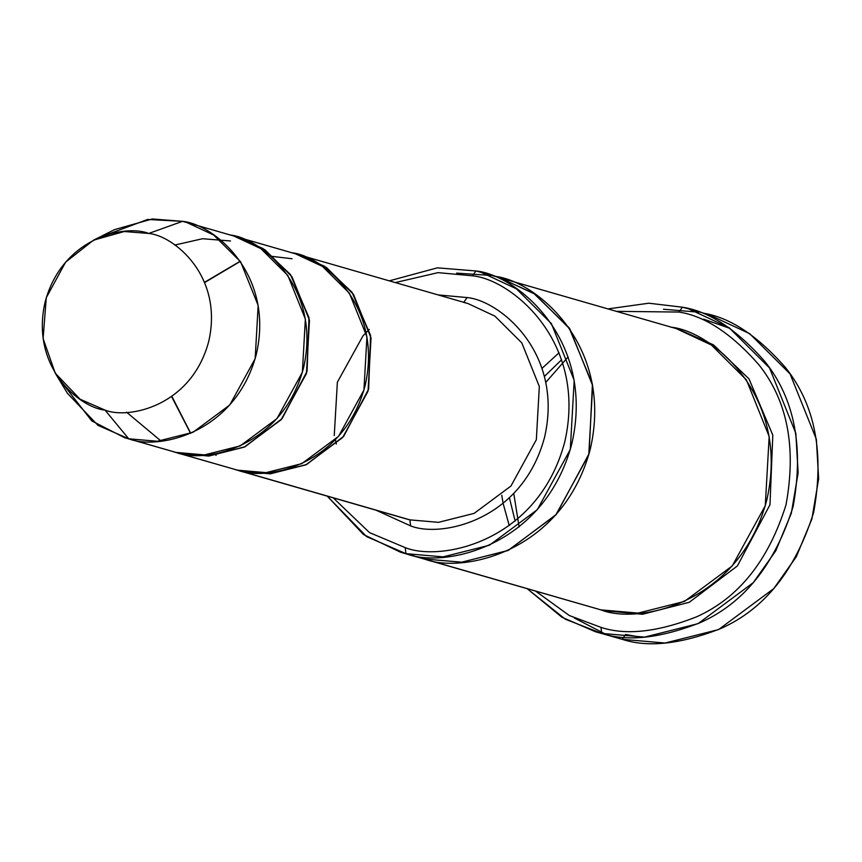 <?xml version="1.0" encoding="UTF-8"?>
<svg xmlns="http://www.w3.org/2000/svg" width="862" height="862" viewBox="0 0 862 862"><rect width="100%" height="100%" fill="white"/><g stroke="black" fill="none" stroke-linecap="round" stroke-linejoin="round"><path stroke-width="1.29" d="M409.903 519.861L405.776 518.773L409.903 519.861L438.499 522.34L474.143 513.375L510.94 486.049L536.336 439.728L539.332 386.499L521.812 342.925L494.874 316.106L467.84 303.489L494.874 316.106L521.812 342.925L539.332 386.499L536.336 439.728L510.94 486.049L474.143 513.375L438.499 522.34L409.903 519.861L241.608 471.342L270.539 473.798L306.613 464.499L343.669 436.366L368.645 389.053L370.563 335.415L352.019 292.272L324.575 266.272L297.487 254.409L326.579 267.586L353.517 294.405L371.037 337.979L368.042 391.208L342.645 437.53L305.848 464.855L270.205 473.82L241.608 471.342L409.903 519.861L410.603 525.885L409.903 519.861M334.251 435.579L337.376 382.178L362.999 335.835M363.279 335.533L369.216 329.424M463.713 302.4L467.107 297.562L438.036 294.901L467.107 297.562C499.173 300.407 564.06 352.321 544.59 437.163C522.232 521.316 440.396 537.92 410.603 525.885L375.972 510.175L410.603 525.885C440.396 537.92 522.232 521.316 544.59 437.163C564.06 352.321 499.173 300.407 467.107 297.562L463.713 302.4L467.84 303.489L299.545 254.969M730.189 328.476L703.64 319.155L730.189 328.476M702.929 313.121C729.715 317.27 757.235 335.404 785.487 367.546C815.129 404.698 824.503 453.035 813.609 512.567C795.475 570.353 764.572 608.992 720.901 628.495C680.818 644.194 647.922 647.804 622.202 639.313L665.108 643.03L718.563 629.583L773.774 588.595L796.305 556.723L811.864 519.118L818.652 478.787L816.357 439.275L790.066 373.903L749.671 333.68L709.114 314.759L688.587 308.844L729.144 327.765L769.55 367.988L795.831 433.36L798.137 472.872L791.338 513.192L775.778 550.796L753.248 582.669L698.037 623.668L644.582 637.115L601.687 633.398C627.396 641.888 660.292 638.279 700.386 622.579C744.046 603.077 774.949 564.438 793.094 506.64C803.987 447.109 794.613 398.772 764.96 361.631C736.719 329.489 709.2 311.344 682.402 307.206L679.008 312.055C704.9 316.052 731.504 333.594 758.808 364.669C787.469 400.571 796.531 447.292 786.004 504.841C768.473 560.699 738.594 598.056 696.388 616.912C657.631 632.094 625.834 635.574 600.976 627.364L601.687 633.398L622.202 639.313L595.491 631.76L561.916 617.235L527.242 588.757L565.353 619.218L601.687 633.398L600.976 627.364C625.834 635.574 657.631 632.094 696.388 616.912C738.594 598.056 768.473 560.699 786.004 504.841C796.531 447.292 787.469 400.571 758.808 364.669C731.504 333.594 704.9 316.052 679.008 312.055L616.427 311.354L679.008 312.055L682.402 307.206L688.587 308.844M494.357 276.293C534.052 279.827 614.39 344.089 590.287 449.134C562.606 553.318 461.289 573.876 424.406 558.975L405.937 553.652L405.226 547.629L369.507 532.597L333.206 497.848L369.507 532.597L405.226 547.629C440.687 561.949 538.114 542.187 564.729 442.012C587.906 341.007 510.66 279.213 472.495 275.818C510.66 279.213 587.906 341.007 564.729 442.012C538.114 542.187 440.687 561.949 405.226 547.629L405.937 553.652C442.82 568.543 544.137 547.995 571.808 443.811C595.911 338.766 515.584 274.504 475.889 270.97L472.495 275.818L438.058 272.64L395.27 282.574L438.058 272.64L472.495 275.818L475.889 270.97L481.255 272.392L516.392 288.792L551.411 323.649L574.189 380.304L570.299 449.49L537.285 509.701L489.444 545.226L443.111 556.874L405.937 553.652L424.406 558.975L461.579 562.207L507.912 550.549L555.753 515.023L588.768 454.813L592.657 385.626L569.879 328.972L534.871 294.114L499.723 277.715L534.871 294.114L569.89 328.961L592.668 385.626L588.768 454.813L555.764 515.034L507.912 550.559L461.579 562.207L424.406 558.985L600.911 609.876L638.085 613.097L684.417 601.439L732.269 565.914L765.273 505.703L769.173 436.506L746.384 379.851L711.376 344.994L676.228 328.594L498.592 277.392L533.772 293.382L569.071 327.786L592.409 384.204L589.102 453.627L556.324 514.388L508.343 550.365L461.763 562.196L424.406 558.985L417.908 557.24M55.222 373.138L67.408 393.277L97.956 425.354L128.729 438.79L105.035 410.118L80.037 399.192L55.222 373.138L43.1 338.55L46.279 297.713L65.609 262.134L93.559 240.153L124.225 231.522L148.76 233.451C125.712 224.142 62.387 236.985 45.093 302.099C30.019 367.751 80.231 407.909 105.035 410.118C128.093 419.428 191.418 406.584 208.712 341.471C223.775 275.818 173.564 235.66 148.76 233.451L182.539 221.34L148.76 233.451C173.564 235.66 223.775 275.818 208.712 341.471C191.418 406.584 128.093 419.428 105.035 410.118L128.729 438.79C157.1 450.255 235.035 434.437 256.326 354.293C274.87 273.491 213.076 224.055 182.539 221.34L186.666 222.428L213.701 235.046L240.638 261.854L258.158 305.439L255.163 358.667L229.766 404.978L192.959 432.315L157.326 441.269L128.729 438.79L175.934 452.399L204.531 454.888L240.164 445.923L276.971 418.587L302.368 372.276L305.363 319.048L287.843 275.463L260.906 248.655L233.871 236.037L186.666 222.428M180.104 453.315L208.97 456.041L245.045 446.753L282.1 418.609L307.066 371.296L308.995 317.658L290.44 274.515L263.007 248.525L235.919 236.651L265.011 249.84L291.949 276.648L309.469 320.233L306.473 373.462L281.077 419.772L244.269 447.109L208.636 456.063L180.104 453.315M175.913 452.496L237.503 470.156L173.865 451.882L237.503 470.156L266.099 472.635L301.743 463.67L338.55 436.344L363.936 390.023L366.932 336.805L349.412 293.22L322.474 266.401L295.44 253.794L237.977 237.222M190.588 433.349L171.603 396.585M204.563 282.262L240.207 261.24M235.434 469.628L241.608 471.342L235.434 469.628M263.136 250.195L265.388 250.088M605.07 610.802L642.524 614.261L689.298 602.269L737.387 565.935L769.981 504.733L772.805 435.127L749.003 378.903L713.477 344.865L678.275 329.209L713.477 344.865L749.003 378.903L772.805 435.127L769.981 504.733L737.387 565.935L689.298 602.269L642.524 614.261L605.07 610.802M515.142 521.09L509.442 497.87M544.472 376.371L561.658 359.745M509.248 525.637L503.128 503.44L501.781 495.251M542.09 368.3L559.082 352.752M303.618 256.251L299.513 255.066L303.618 256.251M400.571 552.24L363.548 534.548L327.237 496.124L366.555 536.584L405.937 553.652L400.571 552.24L600.911 609.876L424.406 558.985M419.04 557.563L409.913 554.546M389.301 280.85L437.379 267.834L475.889 270.97L437.379 267.834L389.301 280.85M490.381 275.409L456.623 273.114M670.862 327.183C710.557 330.706 790.896 394.979 766.792 500.025C739.111 604.208 637.794 624.767 600.911 609.876M545.851 382.329L568.144 356.89M641.156 637.287L625.607 634.464L622.202 639.313L609.908 635.768M607.925 308.908L648.838 303.208L682.402 307.206L648.838 303.208L607.925 308.908M698.748 312.184L663.449 309.232L698.748 312.184M574.415 618.043L605.867 634.335L601.601 632.676M595.491 631.76L622.202 639.313M535.744 591.213L569.319 615.522L600.976 627.364L569.319 615.522L535.744 591.213M291.313 252.695C321.849 255.421 383.644 304.846 365.1 385.659C343.819 465.803 265.873 481.61 237.503 470.156M229.745 234.949C260.281 237.664 322.076 287.1 303.532 367.902C282.24 448.046 204.305 463.864 175.934 452.399L124.602 437.702L91.792 420.904L61.59 382.254M103.806 235.822L147.596 219.465L182.539 221.34L152.337 218.97L114.592 229.594L93.559 240.153M182.539 221.34L190.739 223.7M124.602 437.702L175.934 452.399M513.774 493.56L519.118 526.962M336.352 444.07L335.383 439.76M160.968 440.978L126.574 412.219M174.77 245.056L202.559 238.72L230.488 240.983M216.157 455.308L213.787 453.865M190.717 433.295L171.861 396.391M204.682 282.553L240.293 261.358M270.765 256.229L292.056 258.74M481.255 272.392L499.723 277.715M237.481 470.253L405.776 518.773M463.745 302.411L467.84 303.489"/></g></svg>

